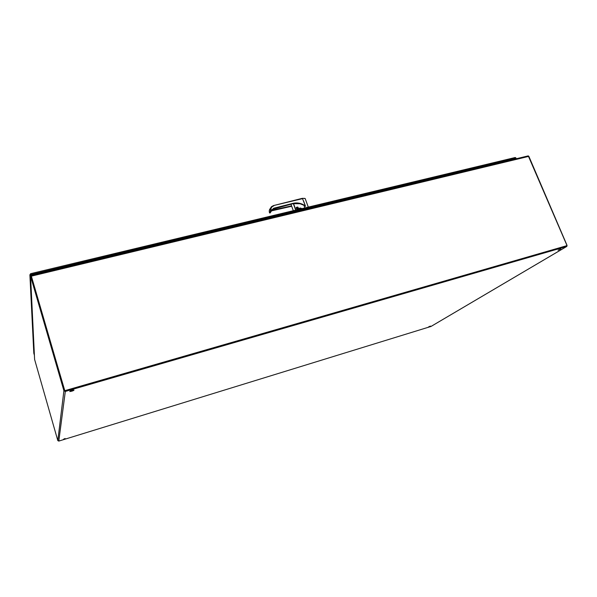 <?xml version="1.0" encoding="UTF-8"?>
<svg xmlns="http://www.w3.org/2000/svg" width="597" height="597" viewBox="0 0 597 597"><rect width="100%" height="100%" fill="white"/><g stroke="black" fill="none" stroke-linecap="round" stroke-linejoin="round"><path stroke-width="0.9" d="M30.589 273.747L29.887 274.851L30.626 277.404M34.417 355.446L33.805 353.036M30.626 274.553L31.051 276.135L30.634 274.672L29.887 274.851L33.82 353.364M31.111 276.12L30.604 273.695L515.181 157.511L516.241 158.765M30.634 274.672L515.898 157.951M516.353 158.735L515.733 157.742M296.47 208.204L296.903 207.995L297.231 209.771M303.56 200.935L305.545 206.353L302.515 198.644L273.545 205.569L271.665 206.569C270.396 207.793 270.023 209.301 270.545 211.084L271.419 210.995M270.523 208.286C269.314 209.457 268.971 210.92 269.493 212.674L270.545 211.084L271.426 210.98M273.769 205.89C271.396 206.756 270.531 208.435 271.18 210.913L273.642 208.241L271.434 210.942M303.888 205.256L300.052 203.749L295.552 203.346L293.023 203.734L293.045 203.331C297.299 202.376 301.321 203.181 305.119 205.756L303.888 205.256L304.866 207.935M290.978 204.264L291.567 205.883L272.433 210.092L271.441 210.89L291.694 206.256L271.448 210.838M269.605 212.913L270.56 211.107M270.09 213.002L269.419 212.428M269.568 212.89L270.232 212.771M273.583 208.651L271.687 210.129M299.433 208.666L299.619 209.196M297.813 208.928L297.351 207.681L296.328 207.823M296.269 207.711L297.567 207.234L298.478 208.637L300.075 208.204L301.813 208.666M291.672 206.204L291.194 205.965M293.396 203.644L295.552 203.346M296.94 209.838L296.291 207.644M296.41 207.316L298.022 207.226L298.478 208.637L297.97 209.01L300.052 207.987L302.06 208.607M297.545 207.01L297.112 207.637M272.322 209.323L293.075 203.667L300.052 203.749M272.433 210.092L271.575 210.413M63.551 439.228L65.11 438.497L63.551 439.228M71.737 391.199L69.774 391.557C69.864 390.968 71.215 390.46 73.834 390.02C74.326 390.199 73.625 390.587 71.737 391.199M428.556 326.917L430.4 326.074L428.556 326.917M558.076 250.247L560.829 248.882L558.076 250.247M430.982 326.455L58.797 441.093L57.819 440.593L34.581 359.357M64.677 390.505L31.335 276.068L30.574 276.254L34.611 359.521M528.838 156.295L567.068 245.442L566.829 246.412L65.312 391.453L58.797 441.093M30.574 276.254L63.909 390.729L65.312 391.453M566.501 245.874L65.095 390.722M31.178 275.463L528.27 155.869L567.031 245.613L64.789 390.677L31.163 276.113M31.342 276.15L64.767 390.811L567.031 245.613M305.418 199.241L305.134 198.473L302.283 198.338L273.59 205.584M302.328 198.353L304.798 198.398M293.045 203.331L273.642 208.241M305.254 206.137L305.119 205.756M291.082 206.375L272.374 210.51M297.963 209.017L301.149 208.831L297.91 209.002M300.052 207.987L299.806 208.569M297.373 207.741L298.022 207.226M297.015 209.816L296.313 207.614M293.306 210.711L291.62 206.055M295.716 210.129L293.366 203.667M296.172 207.726L297.052 209.808M295.896 210.084L293.552 203.622M271.232 210.823L272.329 209.316M57.819 440.593L63.909 390.729M430.78 326.574L566.71 246.457M528.86 156.354L31.41 276.135M30.604 273.695L515.181 157.511M308.298 207.114L305.134 198.473L302.283 198.338L273.545 205.569L271.665 206.569M270.12 212.98L271.307 211.189M297.761 208.89L297.299 207.659M293.008 203.749L293.47 203.637M430.87 326.537L566.829 246.412M528.27 155.869L31.156 275.418"/></g></svg>
